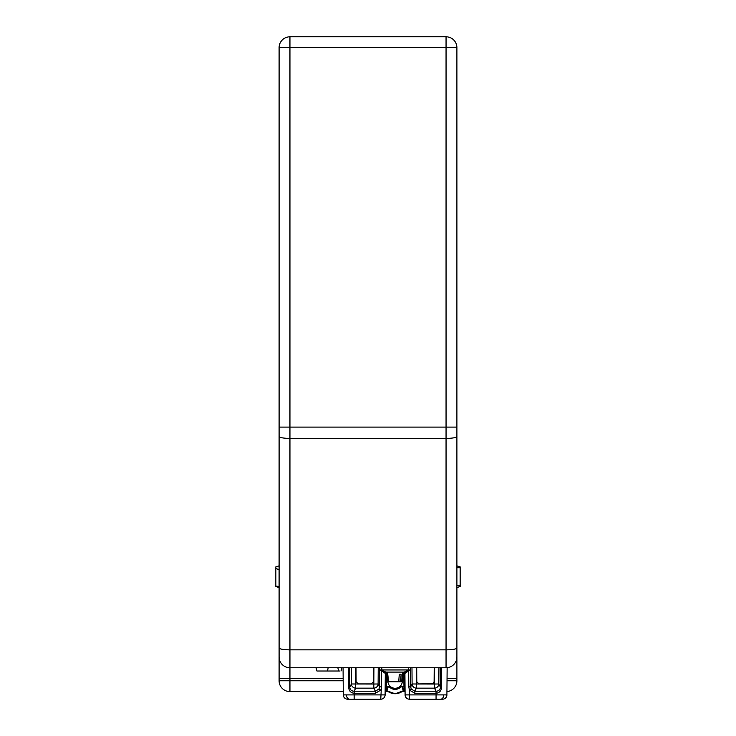 <?xml version="1.0" encoding="UTF-8"?>
<svg xmlns="http://www.w3.org/2000/svg" width="736" height="736" viewBox="0 0 736 736"><rect width="100%" height="100%" fill="white"/><g stroke="black" fill="none" stroke-linecap="round" stroke-linejoin="round"><path stroke-width="1.1" d="M339.903 671.011L316.958 671.011L315.965 667.764L289.947 667.764L289.947 678.601L279.1 678.601L279.1 656.917A10.838 10.838 0 0 0 289.947 667.764L349.591 667.764L349.766 687.268L351.376 683.992L373.824 684.029L373.934 667.764L355.562 667.764L355.672 688.16A4.333 4.177 -153.8 0 1 351.376 683.992L351.265 667.764L355.562 667.764M456.9 565.855L460.147 566.849L460.147 586.537L456.9 587.54L456.9 567.714L460.147 567.714M441.692 667.764L441.517 687.258C441.333 690.81 439.521 692.815 436.08 693.294L436.062 691.205C438.665 691.132 440.128 689.825 440.45 687.268L440.616 667.764L447.138 667.764L446.053 667.764L446.053 36.8A10.838 10.838 0 0 1 456.9 47.638L456.9 436.844M338.808 671.011L337.815 667.764M340.989 671.011L341.982 667.764L348.514 667.764L348.689 687.258L349.766 687.268C350.078 689.816 351.532 691.132 354.145 691.205L354.126 693.294C350.686 692.815 348.873 690.8 348.689 687.258M279.1 427.092L456.9 427.092L456.9 647.956A10.838 1.886 0 0 1 446.053 649.842L289.947 649.842A10.838 1.886 0 0 1 279.1 647.956L279.1 47.638A10.838 10.838 0 0 1 289.947 36.8L289.947 667.764A10.838 10.838 0 0 1 279.1 656.917L279.1 647.956L279.1 656.917M343.27 691.61L343.298 694.904L343.27 691.61L289.947 691.61A10.838 10.838 0 0 1 279.1 680.772L279.1 678.601M388.7 667.718L403.291 667.764L390.715 667.644M447.138 667.764L446.908 694.904L436.062 694.904L436.062 699.2L442.566 699.2L409.437 699.2A4.333 4.333 0 0 1 405.094 694.904L436.062 694.904L436.08 693.294L414.883 693.294L409.391 690.083L408.802 686.854L408.664 670.542L410.532 670.625L410.679 686.854L412.086 683.992L411.976 667.764L434.203 667.764L416.714 667.764L416.806 681.766L418.977 683.919L432.832 683.726L434.111 681.766L434.203 667.764L438.941 667.764L438.831 683.992L434.534 684.029L434.645 667.764M446.936 691.573A10.838 10.838 0 0 0 456.9 680.772L456.9 656.917A10.838 10.838 0 0 1 446.053 667.764A10.838 10.838 0 0 0 456.9 656.917L456.9 647.956L456.9 656.917A10.838 10.838 0 0 1 446.053 667.764L444.976 667.764M408.802 686.854L410.679 686.854L411.231 689.052L409.391 690.083L409.437 699.2A4.333 4.333 0 0 1 405.094 694.904A4.333 4.333 0 0 0 409.437 699.2A4.333 4.333 0 0 1 405.094 694.904L405.067 691.61L402.224 691.61L395.103 693.781L387.982 691.61L385.14 691.61A1.086 1.086 0 0 1 386.225 690.524L388.442 686.265L386.878 690.782L395.103 693.781L403.328 690.782C397.845 694.71 392.362 694.71 386.878 690.782L387.909 687.728M279.1 47.638L456.9 47.638A10.838 10.838 0 0 0 446.053 36.8L289.947 36.8M279.1 587.54L275.853 586.537L275.853 566.849L279.1 565.855M275.853 568.588L279.1 569.581M442.566 699.2L442.566 699.2A4.333 4.333 0 0 0 446.908 694.904M373.934 667.764L378.23 667.764L378.12 683.992A4.333 4.177 153.8 0 1 373.824 688.16L355.672 688.16L354.172 691.205L354.145 694.904L343.298 694.904A4.333 4.333 0 0 0 347.64 699.2A4.333 4.333 0 0 1 343.298 694.904L343.068 667.764M385.112 694.904L354.145 694.904L354.145 699.2L349.545 699.2L380.77 699.2A4.333 4.333 0 0 0 385.112 694.904L385.296 673.173A1.086 1.086 0 0 1 386.382 672.097L384.928 673.164A1.086 0.994 90 0 1 385.922 672.097L386.391 672.097L386.271 686.265L388.442 686.265C392.886 690.469 397.32 690.469 401.764 686.265L403.3 690.699L401.764 686.265L403.981 690.451L403.816 672.097A1.086 1.086 0 0 1 404.91 673.173L407.385 671.692M402.601 672.897L402.463 681.131C401.93 685.501 399.482 687.912 395.103 688.362C390.724 687.912 388.277 685.501 387.743 681.131L387.605 672.897M385.186 686.274L386.271 686.265L386.225 690.524M407.054 671.048L407.063 671.986L407.054 671.048M381.837 667.764L381.818 669.944L379.666 669.944L379.684 667.764L410.522 667.764L410.541 669.944L408.388 669.944L408.37 667.764M384.928 673.164L381.653 670.597L381.818 669.944L381.266 670.542M375.204 667.764L377.55 667.764M371.229 683.919L358.266 683.919L356.095 681.766L356.003 667.764L373.492 667.764L373.4 681.766L371.229 683.919M379.675 670.625L381.542 670.542L381.404 686.854L379.528 686.854L378.12 683.992L373.824 684.029L373.824 688.16L375.323 691.205L378.976 689.052L379.528 686.854L379.666 669.944M378.23 667.764L379.684 667.764M351.265 667.764L349.591 667.764M378.976 689.052L380.816 690.083L375.323 693.294L354.172 693.294M354.172 691.205L375.323 691.205L375.323 693.294M381.404 686.854L380.77 699.2M381.828 670.376L385.922 672.097L404.285 672.097L408.388 669.944L381.818 669.944M405.067 691.601A1.086 1.086 0 0 0 403.981 690.524L403.981 690.524A1.086 1.086 -92.2 0 0 403.328 690.782L403.254 690.837M409.216 669.944L404.285 672.097A1.086 0.994 -90 0 1 405.278 673.164L408.94 670.22M405.094 694.904L404.91 673.173A1.086 1.086 0 0 0 403.825 672.097L404.285 672.097M411.231 689.052L414.883 691.205L436.062 691.205M414.883 693.294L414.883 691.205L416.383 688.16A4.333 4.177 -153.8 0 1 412.086 683.992L434.534 684.029L434.534 688.16L416.383 688.16L416.272 667.764M436.034 693.294L436.034 691.205L434.534 688.16A4.333 4.177 153.8 0 0 438.831 683.992L440.45 687.268L441.517 687.258M438.941 667.764L440.616 667.764M410.541 669.944L410.532 670.625M411.976 667.764L410.522 667.764M408.94 670.542L408.388 669.944M436.807 667.764L435.914 667.764M415.003 667.764L414.11 667.764M343.298 694.904A4.333 4.333 0 0 0 347.64 699.2L349.545 699.2A4.333 3.064 90 0 1 346.481 694.913M386.225 690.451A1.086 1.058 21.8 0 1 386.906 690.699M385.296 673.173L385.922 672.097M403.3 690.699A1.086 1.058 158.2 0 1 403.981 690.451M398.691 681.794L399.298 674.268L401.138 674.268L400.531 681.794L388.599 681.794L387.513 672.097M398.949 681.794L398.949 678.592M402.693 672.097L401.608 681.794L400.531 681.794M460.147 585.672L456.9 585.672M327.538 671.011L328.146 667.764M289.947 691.61A10.838 10.838 0 0 1 279.1 680.772L289.947 680.772L289.947 691.61M343.16 678.601L289.947 678.601L289.947 680.772L343.178 680.772M279.1 436.503A10.838 1.886 0 0 0 289.947 438.389L446.053 438.389A10.838 1.886 0 0 0 456.9 436.503M402.5 678.601L401.966 678.601M388.24 678.601L387.706 678.601M402.463 680.772L401.718 680.772M388.488 680.772L387.743 680.772M456.9 678.601L447.046 678.601M456.9 680.772L447.028 680.772M275.853 586.049L279.1 586.482M440.662 699.2L440.662 699.2A4.333 3.064 90 0 0 443.725 694.913M405.021 686.274L401.764 686.265"/></g></svg>
